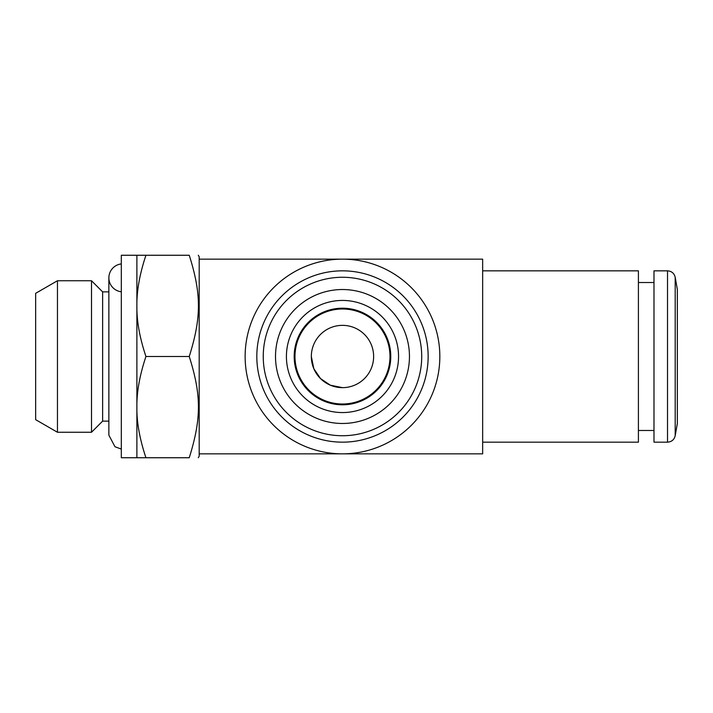 <?xml version="1.0" encoding="UTF-8"?>
<svg xmlns="http://www.w3.org/2000/svg" width="713" height="713" viewBox="0 0 713 713"><rect width="100%" height="100%" fill="white"/><g stroke="black" fill="none" stroke-linecap="round" stroke-linejoin="round"><path stroke-width="1.07" d="M121.317 291.777A14.019 14.019 0 0 1 121.317 263.917M677.35 356.5L677.35 423.477L675.193 435.732L675.193 277.268L677.35 289.523L677.35 356.5M667.52 442.167L667.52 270.833L653.99 270.833L653.99 442.167L667.52 442.167C671.628 441.873 674.186 439.725 675.193 435.732M390.769 356.5A48.279 48.279 0 0 0 318.337 314.683A48.279 48.279 0 0 0 318.337 398.317A48.279 48.279 0 0 0 390.769 356.5M398.549 356.5A56.069 56.069 0 0 0 314.451 307.945A56.069 56.069 0 0 0 314.451 405.055A56.069 56.069 0 0 0 398.549 356.5M409.458 356.5A66.977 66.977 0 0 0 308.996 298.497A66.977 66.977 0 0 0 308.996 414.503A66.977 66.977 0 0 0 409.458 356.5M428.148 356.5A85.667 85.667 0 0 0 299.647 282.312A85.667 85.667 0 0 0 299.647 430.688A85.667 85.667 0 0 0 428.148 356.5M136.887 255.263L121.317 255.263L121.317 457.737L136.887 457.737L136.887 407.123C136.673 392.15 139.686 375.27 145.933 356.5C139.659 337.677 136.646 320.797 136.887 305.877L136.887 255.263L189.248 255.263C201.485 255.263 201.485 255.263 189.248 255.263C201.556 294.184 201.414 317.633 189.248 356.5C201.556 395.421 201.414 418.87 189.248 457.737C201.485 457.737 201.485 457.737 189.248 457.737C201.485 457.737 201.485 457.737 189.248 457.737L145.933 457.737C139.659 438.914 136.646 422.043 136.887 407.123L136.887 305.877C136.673 290.904 139.686 274.033 145.933 255.263M102.627 291.867L91.505 280.744L91.505 432.256L102.627 421.133L102.627 291.867L108.857 291.867L108.857 277.847L108.857 435.153L114.989 446.748L121.317 449.083M91.505 432.256L57.459 432.256L57.459 280.744L91.505 280.744M57.459 432.256L35.65 419.672L35.65 293.328L57.459 280.744M198.294 457.737L199.194 456.177L199.194 256.823L198.294 255.263M189.248 255.263C201.485 255.263 201.485 255.263 189.248 255.263M145.933 356.5L189.248 356.5M136.887 457.737L145.933 457.737M439.832 356.5A97.342 97.342 0 0 0 293.809 272.197A97.342 97.342 0 0 0 293.809 440.803A97.342 97.342 0 0 0 439.832 356.5M199.194 259.158L482.656 259.158L482.656 453.842L199.194 453.842M482.656 270.833L638.411 270.833L638.411 442.167L482.656 442.167M342.481 387.649L330.36 385.198L320.529 378.594L313.818 368.692L311.331 356.5A31.149 31.149 0 0 1 342.481 325.351A31.149 31.149 0 0 1 373.63 356.5A31.149 31.149 0 0 1 342.481 387.649A31.149 31.149 0 0 1 311.331 356.5M294.977 356.5A47.504 47.504 0 0 0 366.232 397.64A47.504 47.504 0 0 0 366.232 315.36A47.504 47.504 0 0 0 294.977 356.5M421.713 356.5A79.232 79.232 0 0 0 302.865 287.883A79.232 79.232 0 0 0 302.865 425.117A79.232 79.232 0 0 0 421.713 356.5M102.627 421.133L108.857 421.133L108.857 435.153M638.411 430.483L653.99 430.483M638.411 282.517L653.99 282.517M667.52 270.833C671.628 271.127 674.186 273.275 675.193 277.268"/></g></svg>
